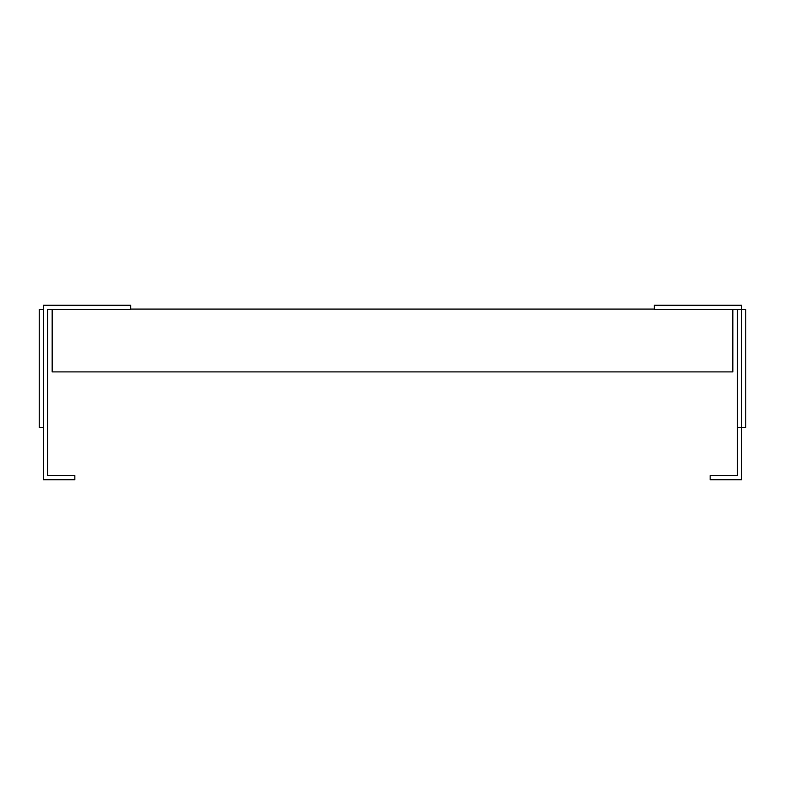 <?xml version="1.0" encoding="UTF-8"?>
<svg xmlns="http://www.w3.org/2000/svg" width="785" height="785" viewBox="0 0 785 785"><rect width="100%" height="100%" fill="white"/><g stroke="black" fill="none" stroke-linecap="round" stroke-linejoin="round"><path stroke-width="1.18" d="M737.341 309.457L654.297 309.427L654.297 305.237L741.56 305.237L741.56 309.457L737.37 309.457L737.37 475.573L710.15 475.573L710.15 479.763L741.56 479.763L741.56 427.403L737.37 427.403M130.702 309.427L130.702 305.237L43.44 305.237L43.44 479.763L74.85 479.763L74.85 475.573L47.63 475.573L47.63 309.457L130.702 309.427M745.75 427.403L741.56 427.403L741.56 309.457L745.75 309.457L745.75 427.403M130.702 309.074L654.297 309.074M52.163 309.427L52.163 371.904L732.837 371.904L732.837 309.427M43.44 427.403L39.25 427.403L39.25 309.457L43.44 309.457"/></g></svg>
